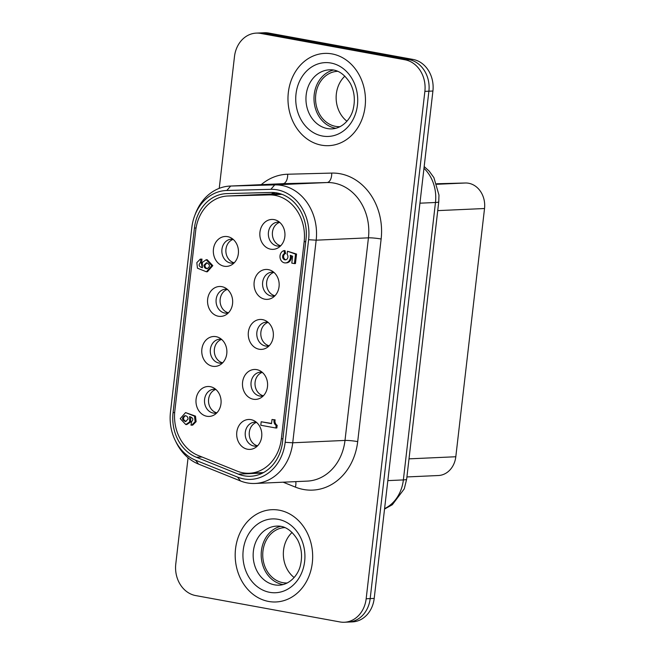 <?xml version="1.0" encoding="UTF-8"?>
<svg xmlns="http://www.w3.org/2000/svg" width="655" height="655" viewBox="0 0 655 655"><rect width="100%" height="100%" fill="white"/><g stroke="black" fill="none" stroke-linecap="round" stroke-linejoin="round"><path stroke-width="0.98" d="M216.748 412.953A12.003 10.071 87.4 0 1 215.102 413.19A12.003 10.071 87.4 0 1 204.507 401.646A12.003 10.071 87.4 0 1 214.021 389.201A12.003 10.071 87.4 0 1 215.683 389.291M210.247 386.671A14.975 12.56 -92.6 0 0 196.156 403.783A14.975 12.56 -92.6 0 0 214.324 414.861A14.975 12.56 -92.6 0 0 221.079 400.901A14.975 12.56 -92.6 0 0 213.096 387.604A14.975 12.56 -92.6 0 0 210.247 386.671M174.844 410.808L195.714 230.421A40.635 34.085 87.4 0 1 227.67 196.001A40.635 34.085 87.4 0 1 228.202 195.984L269.09 194.912A40.635 34.085 87.4 0 1 304.157 241.695L281.347 438.817A40.635 34.085 87.4 0 1 249.399 473.246A40.635 34.085 87.4 0 1 237.135 471.117L198.178 455.454A40.635 34.085 87.4 0 1 174.844 410.808M216.035 336.662A14.975 12.56 -92.6 0 0 201.936 353.774A14.975 12.56 -92.6 0 0 220.113 364.851A14.975 12.56 -92.6 0 0 226.867 350.892A14.975 12.56 -92.6 0 0 218.885 337.595A14.975 12.56 -92.6 0 0 216.035 336.662M250.955 419.642A14.975 12.56 -92.6 0 0 236.864 436.754A14.975 12.56 -92.6 0 0 255.032 447.84A14.975 12.56 -92.6 0 0 261.795 433.88A14.975 12.56 -92.6 0 0 253.812 420.584A14.975 12.56 -92.6 0 0 250.955 419.642M262.532 319.624A14.975 12.56 -92.6 0 0 248.433 336.735A14.975 12.56 -92.6 0 0 266.61 347.821A14.975 12.56 -92.6 0 0 273.364 333.862A14.975 12.56 -92.6 0 0 265.381 320.557A14.975 12.56 -92.6 0 0 262.532 319.624M227.604 236.635A14.975 12.56 -92.6 0 0 213.514 253.755A14.975 12.56 -92.6 0 0 231.682 264.833A14.975 12.56 -92.6 0 0 238.445 250.873A14.975 12.56 -92.6 0 0 230.462 237.577A14.975 12.56 -92.6 0 0 227.604 236.635M261.189 421.763L271.522 423.654L272.005 419.495L275.108 419.839L274.961 421.14A4.56 3.824 -92.6 0 0 277.163 425.324L276.86 427.961L275.853 428.01L260.788 425.251L261.189 421.763L271.547 423.433M291.352 255.728A6.222 5.215 87.4 0 1 286.481 262.868L285.482 262.917A6.222 5.215 87.4 0 1 280.037 257.505A6.222 5.215 87.4 0 1 283.975 250.636L284.606 253.567A3.185 2.669 -92.6 0 0 282.632 257.096A3.185 2.669 -92.6 0 0 285.416 259.847A3.185 2.669 -92.6 0 0 287.782 257.808A3.185 2.669 -92.6 0 0 287.111 254.386L287.479 251.233L295.536 254.099L294.439 263.597L291.811 263.122L292.613 256.22L290.263 255.294A6.222 5.215 87.4 0 1 285.482 262.917M283.975 250.636L284.982 250.587L285.613 253.526A3.185 2.669 -92.6 0 0 283.607 256.752A3.185 2.669 -92.6 0 0 285.916 259.765M287.479 251.233L296.543 254.05L295.446 263.556L294.439 263.597M190.818 416.973L190.54 422.082L186.822 424.522L185.823 424.571L180.223 418.668L185.561 412.593L194.486 416.154L195.124 421.673L191.694 425.169L190.973 425.16L191.579 421.771M185.561 412.593L195.493 416.113L196.123 421.632L192.701 425.12L191.694 425.169M200.266 259.151L201.994 259.118L201.601 262.516L200.594 262.557C198.178 264.817 198.784 266.552 202.395 267.78L202.329 262.434L206.169 259.748L207.176 259.707L212.801 265.643L207.43 271.743L206.423 271.784L197.458 268.206L196.819 262.663L200.266 259.151L200.987 259.159L200.381 262.565M201.224 262.532L202.158 267.346M274.101 219.605A14.975 12.56 -92.6 0 0 260.01 236.717A14.975 12.56 -92.6 0 0 278.178 247.795A14.975 12.56 -92.6 0 0 284.941 233.835A14.975 12.56 -92.6 0 0 276.959 220.538A14.975 12.56 -92.6 0 0 274.101 219.605M268.321 269.614A14.975 12.56 -92.6 0 0 254.222 286.726A14.975 12.56 -92.6 0 0 272.398 297.804A14.975 12.56 -92.6 0 0 279.153 283.844A14.975 12.56 -92.6 0 0 271.17 270.548A14.975 12.56 -92.6 0 0 268.321 269.614M256.744 369.633A14.975 12.56 -92.6 0 0 242.653 386.745A14.975 12.56 -92.6 0 0 260.821 397.831A14.975 12.56 -92.6 0 0 267.584 383.871A14.975 12.56 -92.6 0 0 259.593 370.574A14.975 12.56 -92.6 0 0 256.744 369.633M221.816 286.653A14.975 12.56 -92.6 0 0 207.725 303.764A14.975 12.56 -92.6 0 0 225.893 314.842A14.975 12.56 -92.6 0 0 232.656 300.882A14.975 12.56 -92.6 0 0 224.673 287.586A14.975 12.56 -92.6 0 0 221.816 286.653M216.887 412.814A12.003 10.071 87.4 0 1 208.527 401.466A12.003 10.071 87.4 0 1 215.831 389.422M222.528 362.944A12.003 10.071 87.4 0 1 220.891 363.181A12.003 10.071 87.4 0 1 210.288 351.637A12.003 10.071 87.4 0 1 219.81 339.192A12.003 10.071 87.4 0 1 221.472 339.282M222.667 362.805A12.003 10.071 87.4 0 1 214.308 351.457A12.003 10.071 87.4 0 1 221.619 339.405M228.317 312.934A12.003 10.071 87.4 0 1 226.679 313.172A12.003 10.071 87.4 0 1 216.076 301.627A12.003 10.071 87.4 0 1 225.598 289.183A12.003 10.071 87.4 0 1 227.252 289.273M228.456 312.795A12.003 10.071 87.4 0 1 220.096 301.447A12.003 10.071 87.4 0 1 227.408 289.395M257.456 445.932A12.003 10.071 87.4 0 1 255.818 446.161A12.003 10.071 87.4 0 1 245.216 434.625A12.003 10.071 87.4 0 1 254.738 422.172A12.003 10.071 87.4 0 1 256.392 422.262M257.595 445.785A12.003 10.071 87.4 0 1 249.236 434.445A12.003 10.071 87.4 0 1 256.547 422.393M263.244 395.923A12.003 10.071 87.4 0 1 261.599 396.152A12.003 10.071 87.4 0 1 251.004 384.616A12.003 10.071 87.4 0 1 260.526 372.163A12.003 10.071 87.4 0 1 262.18 372.253M263.384 395.776A12.003 10.071 87.4 0 1 255.024 384.436A12.003 10.071 87.4 0 1 262.327 372.384M269.033 345.906A12.003 10.071 87.4 0 1 267.387 346.143A12.003 10.071 87.4 0 1 256.793 334.607A12.003 10.071 87.4 0 1 266.307 322.154A12.003 10.071 87.4 0 1 267.969 322.244M269.164 345.766A12.003 10.071 87.4 0 1 260.813 334.418A12.003 10.071 87.4 0 1 268.116 322.375M274.813 295.896A12.003 10.071 87.4 0 1 273.176 296.134A12.003 10.071 87.4 0 1 262.573 284.589A12.003 10.071 87.4 0 1 272.095 272.144A12.003 10.071 87.4 0 1 273.749 272.234M274.953 295.757A12.003 10.071 87.4 0 1 266.593 284.409A12.003 10.071 87.4 0 1 273.905 272.365M234.105 262.925A12.003 10.071 87.4 0 1 232.46 263.163A12.003 10.071 87.4 0 1 221.865 251.618A12.003 10.071 87.4 0 1 231.387 239.173A12.003 10.071 87.4 0 1 233.041 239.263M234.244 262.786A12.003 10.071 87.4 0 1 225.885 251.438A12.003 10.071 87.4 0 1 233.188 239.386M280.602 245.887A12.003 10.071 87.4 0 1 278.964 246.124A12.003 10.071 87.4 0 1 268.362 234.58A12.003 10.071 87.4 0 1 277.884 222.135A12.003 10.071 87.4 0 1 279.538 222.225M280.741 245.748A12.003 10.071 87.4 0 1 272.382 234.4A12.003 10.071 87.4 0 1 279.685 222.356M206.996 262.786L204.966 265.177C204.941 267.027 205.785 268.182 207.504 268.632M203.959 265.218L206.448 262.761C210.23 264.522 210.435 266.503 207.054 268.697C205.031 268.517 204 267.363 203.959 265.218M206.169 259.748L211.794 265.684L206.423 271.784M201.994 259.118L200.987 259.159M185.488 415.696C182.712 417.767 182.884 419.699 186.004 421.509M188.018 419.126L185.545 421.574C181.779 419.822 181.574 417.857 184.939 415.671C186.953 415.843 187.977 416.998 188.018 419.126M191.735 421.763L191.366 421.779C193.765 419.536 193.168 417.8 189.582 416.58L189.639 421.902L185.823 424.571M285.613 253.526L284.606 253.567M296.543 254.05L295.536 254.099M272.005 419.495L274.109 419.88L273.954 421.19A4.56 3.824 -92.6 0 0 276.156 425.373L275.853 428.01M275.108 419.839L274.109 419.88M274.961 421.14L273.954 421.19M277.163 425.324L276.156 425.373M406.919 476.938L438.383 475.522A22.164 18.594 -92.6 0 0 455.806 456.748L484.528 208.519A22.164 18.594 -92.6 0 0 465.402 182.999L436.713 183.752M219.237 188.345L234.482 56.584A27.707 23.236 87.4 0 1 256.269 33.11L260.289 32.93A27.707 23.236 87.4 0 1 264.702 33.233A27.707 23.236 -92.6 0 0 260.289 32.93L264.309 32.75A27.707 23.236 -92.6 0 1 268.722 33.053L413.051 59.433L409.031 59.613A27.707 23.236 87.4 0 1 428.894 91.201A27.707 23.236 -92.6 0 0 409.031 59.613L264.702 33.233L409.031 59.613L405.011 59.793A27.707 23.236 87.4 0 1 424.874 91.381L366.161 598.776A27.707 23.236 87.4 0 1 344.374 622.25A27.707 23.236 87.4 0 1 339.961 621.947L195.64 595.567A27.707 23.236 87.4 0 1 175.777 563.98L188.067 457.771M344.374 622.25L352.415 621.89A27.707 23.236 -92.6 0 0 374.202 598.416L370.181 598.596A27.707 23.236 87.4 0 1 348.394 622.07A27.707 23.236 -92.6 0 0 370.181 598.596L428.894 91.201L370.181 598.596L366.161 598.776M374.202 598.416L432.914 91.02A27.707 23.236 -92.6 0 0 413.051 59.433M170.472 412.151L191.825 227.572A43.762 36.705 87.4 0 1 194.707 215.675A43.762 36.705 87.4 0 1 226.81 190.482L270.843 189.328A43.762 36.705 87.4 0 1 308.603 239.714L285.162 442.313A43.762 36.705 87.4 0 1 237.544 477.094L195.599 460.219A43.762 36.705 87.4 0 1 175.147 440.275A43.762 36.705 87.4 0 1 170.472 412.151M175.147 440.275L176.08 442.191A48.028 40.282 -92.6 0 0 198.522 464.084L240.475 480.95A48.028 40.282 -92.6 0 0 254.967 483.464A48.028 40.282 -92.6 0 0 292.728 442.78L316.168 240.18A48.028 40.282 -92.6 0 0 274.732 184.89L230.691 186.036A48.028 40.282 -92.6 0 0 230.061 186.061A48.028 40.282 -92.6 0 0 195.46 213.686L194.707 215.675M194.42 228.046L173.067 412.617A40.635 34.085 -92.6 0 0 196.402 457.264L238.346 474.138A40.635 34.085 -92.6 0 0 250.619 476.259A40.635 34.085 -92.6 0 0 282.567 441.838L306.008 239.239A40.635 34.085 -92.6 0 0 270.941 192.455L226.908 193.61A40.635 34.085 -92.6 0 0 226.376 193.626A40.635 34.085 -92.6 0 0 194.42 228.046L196.058 227.973M256.269 33.11A27.707 23.236 87.4 0 1 260.682 33.413L405.011 59.793M332.003 53.907A46.177 38.727 87.4 0 1 365.433 102.18A46.177 38.727 87.4 0 1 328.794 145.664A46.177 38.727 87.4 0 1 288.028 101.271A46.177 38.727 87.4 0 1 324.651 53.399A46.177 38.727 87.4 0 1 332.003 53.907A46.177 38.727 87.4 0 1 365.433 102.18A46.177 38.727 87.4 0 1 328.794 145.664A46.177 38.727 87.4 0 1 288.028 101.271A46.177 38.727 87.4 0 1 324.651 53.399A46.177 38.727 87.4 0 1 332.003 53.907M279.202 510.196A46.177 38.727 87.4 0 1 312.64 558.478A46.177 38.727 87.4 0 1 276.001 601.961A46.177 38.727 87.4 0 1 235.235 557.569A46.177 38.727 87.4 0 1 271.85 509.696A46.177 38.727 87.4 0 1 279.202 510.196A46.177 38.727 87.4 0 1 312.64 558.478A46.177 38.727 87.4 0 1 276.001 601.961A46.177 38.727 87.4 0 1 235.235 557.569A46.177 38.727 87.4 0 1 271.85 509.696A46.177 38.727 87.4 0 1 279.202 510.196M292.105 532.425A27.707 23.236 -92.6 0 0 294.128 577.505M284.86 527.602A27.707 23.236 -92.6 0 0 284.745 527.611A27.707 23.236 -92.6 0 0 262.77 556.332A27.707 23.236 -92.6 0 0 287.234 582.966A27.707 23.236 -92.6 0 0 287.349 582.958M280.545 526.358A29.557 24.784 -92.6 0 0 261.214 556.062A29.557 24.784 -92.6 0 0 282.608 584.489A29.557 24.784 -92.6 0 0 283.165 584.587M344.898 76.127A27.707 23.236 -92.6 0 0 346.929 121.216M337.652 71.305A27.707 23.236 -92.6 0 0 337.538 71.313A27.707 23.236 -92.6 0 0 315.571 100.035A27.707 23.236 -92.6 0 0 340.027 126.669A27.707 23.236 -92.6 0 0 340.142 126.669M333.338 70.069A29.557 24.784 -92.6 0 0 314.007 99.773A29.557 24.784 -92.6 0 0 335.401 128.192A29.557 24.784 -92.6 0 0 335.958 128.29M227.67 196.001L279.955 193.651L228.202 195.984M281.986 194.33L269.09 194.912M305.738 241.63L304.157 241.695M282.927 438.752L281.347 438.817M409.015 458.852L455.806 456.748M437.728 210.623L484.528 208.519M436.901 184.276L465.402 182.999M384.542 509.05L392.312 504.743L404.266 488.859L406.657 479.173A20.321 2.096 -173.4 0 1 403.365 479.918A36.942 30.982 87.4 0 1 384.591 508.616M406.657 479.173L438.76 201.74A20.321 2.096 -173.4 0 1 435.469 202.493L403.365 479.918L387.834 480.623M423.973 168.269A36.942 30.982 87.4 0 1 435.469 202.493L419.929 203.189M260.682 33.413L268.722 33.053M424.874 91.381L432.914 91.02M198.522 464.084L195.599 460.219M226.81 190.482L230.691 186.036L282.96 183.695A9.236 5.027 88.5 0 0 287.684 174.23A57.263 48.028 -92.6 0 0 261.222 184.661M240.475 480.95L237.544 477.094M270.843 189.328L274.732 184.89L326.992 182.54A9.236 5.027 88.5 0 0 331.725 173.084L287.684 174.23M283.14 482.195L295.389 487.115A57.263 48.028 -92.6 0 0 357.695 441.609A9.236 0.95 6.6 0 0 344.997 440.43L292.728 442.78L285.162 442.313M308.603 239.714L316.168 240.18L368.438 237.831A9.236 0.95 -173.4 0 1 381.136 239.01A57.263 48.028 -92.6 0 0 331.725 173.084M230.061 186.061L282.321 183.711A48.028 40.282 87.4 0 1 282.96 183.695L326.992 182.54A48.028 40.282 87.4 0 1 368.438 237.831L344.997 440.43A48.028 40.282 87.4 0 1 307.228 481.114L254.967 483.464M274.682 192.603A40.635 34.085 -92.6 0 0 271.17 194.044M262.639 473.041L238.346 474.138M202.059 457.01L196.402 457.264M174.672 412.552L173.067 412.617M295.389 487.115A9.236 4.7 111.9 0 0 295.749 481.63M357.695 441.609L381.136 239.01M274.568 584.85A29.557 24.784 87.4 0 1 253.174 553.95A29.557 24.784 87.4 0 1 276.615 526.121C284.581 525.556 291.565 530.116 297.575 539.794C301.464 547.449 302.487 555.62 300.637 564.323C298.95 573.805 290.673 584.506 279.276 585.177A29.557 24.784 87.4 0 1 274.568 584.85M269.704 592.333A36.942 30.982 -92.6 0 0 302.635 542.438A36.942 30.982 -92.6 0 0 249.44 532.72A36.942 30.982 -92.6 0 0 269.704 592.333M327.361 128.552A29.557 24.784 87.4 0 1 305.967 97.652A29.557 24.784 87.4 0 1 329.416 69.823C337.374 69.258 344.358 73.819 350.376 83.496C354.265 91.151 355.28 99.323 353.43 108.026C351.751 117.507 343.474 128.216 332.069 128.879A29.557 24.784 87.4 0 1 327.361 128.552M322.497 136.035A36.942 30.982 -92.6 0 0 355.428 86.141A36.942 30.982 -92.6 0 0 302.242 76.422A36.942 30.982 -92.6 0 0 322.497 136.035M263.457 472.607L249.399 473.246M438.76 201.74L438.973 195.084L433.897 177.611L429.181 171.102L424.17 166.55M275.165 192.652L272.193 193.995"/></g></svg>
